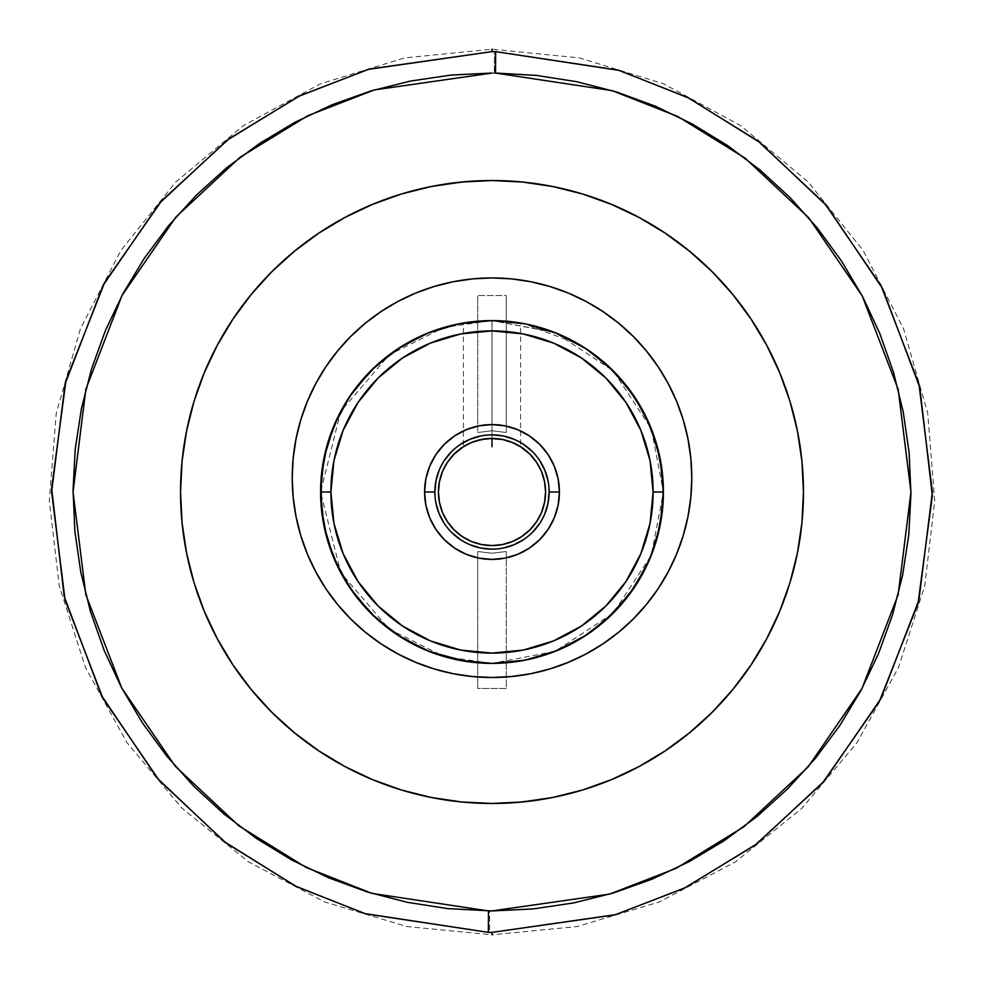 <?xml version="1.0" encoding="UTF-8"?>
<svg xmlns="http://www.w3.org/2000/svg" width="984" height="984" viewBox="0 0 984 984"><rect width="100%" height="100%" fill="white"/><g stroke="black" fill="none" stroke-linecap="round" stroke-linejoin="round"><path stroke-width="0.74" stroke-dasharray="4.92 3.69" d="M495.506 73.062L612.429 90.725L678.333 116.764L745.589 158.51L809.242 218.362L862.611 296.639L898.454 390.414L910.95 493.132L897.888 595.824L861.48 689.489L807.556 767.581L743.387 827.15L675.664 868.552L609.404 894.161L489.626 910.95L489.503 932.365A440.377 440.377 0 0 0 492 932.377L615.59 914.677L685.344 887.654L756.622 844.001L824.125 781.173L880.766 698.849L918.884 600.142L932.377 492.012L918.908 383.944L880.914 285.422L824.53 203.294L757.422 140.601L686.611 96.961L617.312 69.839L494.497 51.635L494.374 73.05L494.497 51.635L617.977 70.036L687.582 97.441L758.602 141.499L825.748 204.709L881.935 287.353L919.486 386.269L932.365 494.485L918.293 602.479L879.733 700.78L822.895 782.587L755.429 844.887L684.372 888.134L614.926 914.862L492 932.377A440.377 440.377 0 0 1 489.503 932.365L366.023 913.964L296.418 886.559L225.398 842.501L158.252 779.291L102.065 696.647L64.514 597.731L51.635 489.515L65.707 381.521L104.267 283.22L161.105 201.412L228.571 139.113L299.628 95.866L369.074 69.138L492 51.623L492 49.2L492 51.623A440.377 440.377 0 0 1 494.497 51.635A440.377 440.377 0 0 0 492 51.623L368.41 69.323L298.656 96.346L227.378 139.999L159.875 202.827L103.234 285.151L65.116 383.858L51.623 491.988L65.092 600.056L103.086 698.579L159.47 780.706L226.578 843.399L297.389 887.039L366.688 914.161L489.503 932.365L489.626 910.95L448.655 908.699L408.089 902.463L368.336 892.279L329.763 878.269L292.74 860.533L257.648 839.278L224.795 814.678L194.5 786.979L167.071 756.462L142.754 723.4L121.782 688.124L104.378 650.953L90.676 612.269L80.836 572.43L74.944 531.815L73.05 490.819L75.03 451.262M492 934.8L492 932.377L492 934.8L406.749 926.522L324.572 901.91L248.731 861.984L182.04 808.245L126.961 742.637L85.522 667.582L59.261 585.923L49.286 500.856L56.248 413.292L80.442 328.681L120.823 250.551L175.779 182.015L243.196 125.706L320.489 83.788L404.584 57.908L492 49.2L579.416 57.908L663.511 83.788L740.804 125.706L808.221 182.015L863.177 250.551L903.558 328.681L927.752 413.292L934.714 500.856L924.739 585.923L898.478 667.582L857.039 742.637L801.96 808.245L735.269 861.984L659.428 901.91L577.251 926.522L492 934.8M468.347 443.944L468.286 443.969A53.566 53.566 0 0 0 492 545.567A53.566 53.566 0 0 0 520.007 446.342L520.548 446.674M491.963 320.599L492 438.433L492 320.599L471.816 321.78M471.791 321.793L476.121 321.325L471.791 321.793M465.604 322.641L468.249 322.248L463.427 322.986L465.604 322.641L463.427 322.986L463.427 446.687L465.666 445.358L464.005 446.33M483.857 439.061L474.017 441.545M489.958 438.47L485.887 438.79M484.682 438.938L483.943 439.048M518.433 322.641L515.739 322.248L520.573 322.986L518.384 322.641L520.573 322.986L520.573 430.93L506.28 426.109L506.28 295.532L506.28 432.493L492 430.771L477.72 432.493L492 430.771L506.28 432.493L506.28 295.532L477.72 295.532L477.72 426.109A67.416 67.416 0 0 0 424.584 492L434.867 492A57.134 57.134 0 0 0 492 549.134A57.134 57.134 0 0 0 549.134 492A57.134 57.134 0 0 1 492 549.134A57.134 57.134 0 0 1 434.867 492A57.134 57.134 0 0 0 492 549.134A57.134 57.134 0 0 0 549.134 492A57.134 57.134 0 0 1 492 549.134A57.134 57.134 0 0 1 434.867 492L424.584 492A67.416 67.416 0 0 0 477.72 557.891L477.72 551.507L492 553.229L506.28 551.507L506.28 557.891A67.416 67.416 0 0 0 559.416 492L549.134 492L559.416 492A67.416 67.416 0 0 0 506.28 426.109L506.28 295.532L477.72 295.532L477.72 432.493L477.72 295.532L477.72 426.109L463.427 430.93M803.461 492A311.461 311.461 0 0 0 492 180.539A311.461 311.461 0 0 0 180.539 492A311.461 311.461 0 0 1 492 180.539A311.461 311.461 0 0 1 803.461 492L801.96 461.471L797.471 431.238L790.054 401.583L779.746 372.813L766.684 345.175L750.964 318.964L732.76 294.413L712.231 271.768L689.587 251.24L712.231 271.768L689.587 251.24L665.036 233.036L638.825 217.316L611.187 204.254L582.417 193.946L552.762 186.53L522.529 182.04L492 180.539L461.471 182.04L431.238 186.53L401.583 193.946L372.813 204.254L345.175 217.316L318.964 233.036L294.413 251.24L271.768 271.768L251.24 294.413L241.83 306.467L251.24 294.413L271.768 271.768L251.24 294.413L233.036 318.964L217.316 345.175L204.254 372.813L193.946 401.583L186.53 431.238L182.04 461.471L180.539 492L182.04 522.529L186.53 552.762L193.946 582.417L204.254 611.187L217.316 638.825L233.036 665.036L251.24 689.587L271.768 712.231L294.413 732.76L271.768 712.231L294.413 732.76L318.964 750.964L345.175 766.684L372.813 779.746L401.583 790.054L431.238 797.471L461.471 801.96L492 803.461L522.529 801.96L552.762 797.471L582.417 790.054L611.187 779.746L638.825 766.684L665.036 750.964L689.587 732.76L712.231 712.231L732.76 689.587L742.17 677.533L732.76 689.587L712.231 712.231L732.76 689.587L750.964 665.036L766.684 638.825L779.746 611.187L790.054 582.417L797.471 552.762L801.96 522.529L803.461 492L801.96 461.471L797.471 431.238L790.054 401.583L779.746 372.813L766.684 345.175L750.964 318.964L732.76 294.413L712.231 271.768L732.76 294.413L750.964 318.964L766.684 345.175L779.746 372.813L790.054 401.583L797.471 431.238L801.96 461.471L803.461 492A311.461 311.461 0 0 1 492 803.461A311.461 311.461 0 0 1 180.539 492L182.04 522.529L186.53 552.762L193.946 582.417L204.254 611.187L217.316 638.825L233.036 665.036L251.24 689.587L271.768 712.231L251.24 689.587L233.036 665.036L217.316 638.825L204.254 611.187L193.946 582.417L186.53 552.762L182.04 522.529L180.539 492A311.461 311.461 0 0 0 492 803.461A311.461 311.461 0 0 0 803.461 492L801.96 522.529L803.461 492M661.445 517.818L663.4 492A171.4 171.4 0 0 0 492 320.599A171.4 171.4 0 0 0 320.599 492A171.4 171.4 0 0 0 492 663.4A171.4 171.4 0 0 0 663.4 492L660.793 462.197M691.789 477.72A199.789 199.789 0 0 0 492 277.931A199.789 199.789 0 0 0 292.211 477.72A199.789 199.789 0 0 0 492 677.509A199.789 199.789 0 0 0 691.789 477.72L690.829 497.301L687.951 516.698L683.191 535.714L676.586 554.177L668.197 571.901L658.124 588.715L646.439 604.459L633.278 618.985L618.739 632.159M766.647 345.126A311.461 311.461 0 0 0 751.087 319.136M664.864 232.913A311.461 311.461 0 0 0 638.874 217.353M345.126 217.353A311.461 311.461 0 0 0 319.136 232.913M232.913 319.136A311.461 311.461 0 0 0 217.353 345.126M512.369 802.796L552.762 797.471L582.417 790.054L611.187 779.746L638.825 766.684L665.036 750.964L638.825 766.684L611.187 779.746L582.417 790.054L552.762 797.471L522.529 801.96L492 803.461L461.471 801.96L492 803.461M689.255 733.031L712.231 712.231L689.587 732.76L665.036 750.964M471.631 181.204L431.238 186.53L401.583 193.946L372.813 204.254L345.175 217.316L318.964 233.036L345.175 217.316L372.813 204.254L401.583 193.946L431.238 186.53L461.471 182.04L492 180.539L522.529 182.04L492 180.539M294.745 250.969L271.768 271.768L294.413 251.24L318.964 233.036M217.353 638.874A311.461 311.461 0 0 0 232.913 664.864M319.136 751.087A311.461 311.461 0 0 0 345.126 766.647M638.874 766.647A311.461 311.461 0 0 0 664.864 751.087M751.087 664.864A311.461 311.461 0 0 0 766.647 638.874M691.358 464.645L687.951 438.741L683.191 419.725L676.586 401.263L666.635 380.66M646.439 350.968L633.278 336.442L618.739 323.281L602.995 311.596L586.181 301.522L568.457 293.134L549.995 286.529L530.979 281.768L511.582 278.89L492 277.931M478.937 278.361L453.021 281.768L434.006 286.529L415.543 293.134L397.819 301.522L381.005 311.596M365.261 323.281L350.722 336.442L337.561 350.968L325.876 366.724M316.331 382.567L307.414 401.263L300.809 419.725L296.049 438.741L293.171 458.138L292.211 477.72M292.642 490.782L296.049 516.698L300.809 535.714L307.414 554.177L315.803 571.901L325.876 588.715M337.561 604.459L350.722 618.985L365.261 632.159L381.005 643.831L397.819 653.917L415.543 662.293L434.006 668.899L453.021 673.671L472.418 676.537L492 677.509M505.063 677.078L530.979 673.671L549.995 668.899L568.457 662.293L586.181 653.917L602.995 643.831M488.494 910.938L371.571 893.275L305.667 867.236L238.411 825.49L174.758 765.638L121.389 687.361L85.546 593.586L73.05 490.868L86.112 388.176L122.52 294.511L176.443 216.418L240.613 156.85L308.336 115.448L374.596 89.839L492 73.05L535.345 75.301L575.911 81.537L615.664 91.721L654.237 105.731L691.26 123.467L726.352 144.722L759.205 169.322L789.5 197.021L816.929 227.538L841.246 260.6L862.218 295.877L879.622 333.047L893.324 371.731L903.164 411.57L909.056 452.185L910.95 493.181L908.97 532.738M486.428 320.686L492.037 320.599M492 73.05L494.374 73.05M908.822 534.164L902.697 574.754L892.636 614.533L878.724 653.142L861.098 690.214L839.93 725.368L815.429 758.295L787.827 788.664L757.385 816.179L724.384 840.594L689.169 861.652L652.048 879.179L613.401 892.98L573.586 902.931L532.996 908.945M492 910.95L489.626 910.95M75.178 449.836L81.303 409.246L91.364 369.467L105.276 330.858L122.902 293.786L144.07 258.632L168.572 225.705L196.173 195.336L226.615 167.821L259.616 143.406L294.831 122.348L331.952 104.821L370.599 91.02L410.414 81.069L451.004 75.055M318.964 750.964L345.175 766.684L372.813 779.746L401.583 790.054L431.238 797.471L461.471 801.96L431.238 797.471L401.583 790.054L372.813 779.746L345.175 766.684L318.964 750.964M750.964 665.036L766.684 638.825L779.746 611.187L790.054 582.417L797.471 552.762L801.96 522.529L797.471 552.762L790.054 582.417L779.746 611.187L766.684 638.825L750.964 665.036M665.036 233.036L638.825 217.316L611.187 204.254L582.417 193.946L552.762 186.53L522.529 182.04L552.762 186.53L582.417 193.946L611.187 204.254L638.825 217.316L665.036 233.036M233.036 318.964L217.316 345.175L204.254 372.813L193.946 401.583L186.53 431.238L182.04 461.471L180.539 492L182.04 461.471L186.53 431.238L193.946 401.583L204.254 372.813L217.316 345.175L233.036 318.964M477.72 557.891L477.72 688.468L477.72 557.891L477.72 688.468L506.28 688.468L506.28 557.891M517.535 554.398L519.859 553.389M528.531 548.666L532.147 546.169M538.322 540.991L541.729 537.522M546.575 531.581L549.33 527.473M553.02 520.671L554.89 516.305M557.424 508.298L558.285 504.349M558.285 479.651L557.424 475.702M554.89 467.695L553.02 463.329M549.33 456.527L546.575 452.419M541.729 446.478L538.322 443.009M532.147 437.831L528.531 435.334M455.469 435.334L451.853 437.831M445.678 443.009L442.271 446.478M437.425 452.419L434.67 456.527M430.98 463.329L429.11 467.695M426.576 475.702L425.715 479.651M425.715 504.349L426.576 508.298M429.11 516.305L430.98 520.671M434.67 527.473L437.425 531.581M442.271 537.522L445.678 540.991M451.853 546.169L455.469 548.666M464.141 553.389L466.465 554.398M506.28 551.507L492 553.229L477.72 551.507L477.72 688.468L506.28 688.468L506.28 551.507M506.28 432.493L506.28 426.109L506.28 432.493M444.497 523.746L451.594 532.406L444.497 523.746L439.208 513.869L435.961 503.144L434.867 492A57.134 57.134 0 0 1 492 434.867A57.134 57.134 0 0 1 549.134 492A57.134 57.134 0 0 0 492 434.867A57.134 57.134 0 0 0 434.867 492A57.134 57.134 0 0 1 492 434.867A57.134 57.134 0 0 1 549.134 492A57.134 57.134 0 0 0 492 434.867A57.134 57.134 0 0 0 434.867 492L435.961 480.856L439.208 470.131L444.497 460.254L439.208 470.131M497.572 320.686L506.539 321.214M507.596 321.301L512.209 321.793M460.254 444.497L451.594 451.594L460.254 444.497L470.131 439.208L480.856 435.961L492 434.867L503.144 435.961L513.869 439.208L523.746 444.497L513.869 439.208M539.503 460.254L532.406 451.594L539.503 460.254L544.792 470.131L548.039 480.856L549.134 492L548.039 503.144L544.792 513.869L539.503 523.746L544.792 513.869M523.746 539.503L532.406 532.406L523.746 539.503L513.869 544.792L503.144 548.039L492 549.134L480.856 548.039L470.131 544.792L460.254 539.503L470.131 544.792M529.872 454.128L521.741 447.449M520.253 446.49L517.596 444.94M516.797 444.522L502.455 439.467L492 438.433L481.545 439.467L471.496 442.517L463.747 446.49M454.128 454.128L447.449 462.259M442.517 471.496L439.467 481.545M454.128 529.872L462.259 536.551M471.496 541.483L481.545 544.533M529.872 529.872L536.551 521.741M541.483 512.504L544.533 502.455M503.144 548.039L492 549.134M435.961 503.144L434.867 492M480.856 435.961L492 434.867M548.039 480.856L549.134 492M521.754 323.195L492 320.599L492 438.433L492 320.599L502.935 320.944M520.573 430.93L520.573 446.687L512.209 442.394L503.082 439.59A53.566 53.566 0 0 0 497.67 438.741L495.247 438.532M493.218 438.446L497.683 438.741A53.566 53.566 0 0 0 486.342 438.741L492 438.433L492 320.599L460.524 323.502M499.343 438.938L497.719 438.741M509.036 441.213A53.566 53.566 0 0 0 507.99 440.881L507.965 440.869A53.566 53.566 0 0 0 503.095 439.602L518.31 445.346M518.347 445.358L519.995 446.33M512.209 442.394A53.566 53.566 0 0 1 512.233 442.406L514.078 443.194M486.33 438.741L476.035 440.869A53.566 53.566 0 0 0 474.952 441.226M468.286 443.969L463.993 446.342M471.643 442.456L470.598 442.898M513.439 442.911L512.369 442.456M497.67 438.741L503.082 439.59M653.069 433.378L640.486 406.367M623.413 381.952L602.257 360.759M594.004 354.252L577.706 343.564M575.456 342.284L552.122 331.485M550.609 330.919L523.476 323.515L579.638 344.695M430.094 332.161L401.669 346.331M400.377 347.131L376.318 365.519L401.595 346.38M354.978 389.024L338.373 415.974M327.094 445.235L321.325 476.244M321.227 477.252L321.337 507.978L327.192 539.097M327.205 539.158L338.705 568.678M340.956 573.032L354.621 594.508M355.384 595.529L375.248 617.497M376.7 618.825L401.902 637.816M430.18 651.875L460.598 660.51M480.389 663.007L492 663.4L523.549 660.473M523.316 660.522L553.918 651.826L582.245 637.73L607.423 618.727M582.368 637.644L607.694 618.481M608.998 617.263L628.924 595.111M631.47 591.655L645.418 568.432L656.795 539.121M657.337 537.227L662.576 508.876M662.65 508.113L662.712 476.539M662.503 474.423L656.98 445.518M645.664 416.048L629.034 389.024M607.645 365.482L582.331 346.331M554.066 332.223L523.611 323.539M509.245 321.461L492 320.599L460.463 323.515M460.414 323.527L430.119 332.149L401.804 346.245M397.548 348.963L376.515 365.335M368.496 373.145L358.016 385.101M355.224 388.705L340.698 411.46M338.594 415.543L327.168 444.989M325.593 450.918L321.337 476.035M321.313 507.683L327.131 538.912M338.619 568.518L354.867 594.828M355.359 595.492L376.638 618.776L400.845 637.165M401.669 637.669L429.922 651.765L460.401 660.473L492 663.4L523.525 660.485L492 663.4L513.636 662.035M431.546 652.392L460.438 660.473M473.476 662.404L492 663.4L555.099 651.371L613.204 613.204L651.371 555.099L663.4 492L651.371 428.901L613.204 370.796L555.099 332.629L492 320.599L473.993 321.547M525.85 660.03L552.848 652.244M524.324 660.326L553.918 651.839L582.343 637.669L607.436 618.702M610.301 616.033L621.31 604.508M628.739 595.345L645.406 568.457M646.377 566.476L656.82 539.06M662.65 508.052L662.675 476.158L662.687 507.683M656.795 444.854L645.258 415.236M642.823 410.549L628.567 388.409M607.374 365.236L582.208 346.257M521.003 323.059L492 320.599L463.23 323.023M436.687 329.763L460.573 323.502L430.033 332.186M355.101 388.852L338.447 415.826M327.045 445.432L321.301 476.502M338.656 568.58L355.298 595.406M376.552 618.702L401.743 637.718M466.465 661.494L492 663.4L480.586 663.031M523.623 660.461L554.152 651.74M607.374 618.764L628.702 595.406L643.561 572.061M646.525 566.181L656.672 539.576M656.869 538.875L662.675 507.769M662.859 505.616L662.847 478.089M662.675 476.182L656.881 445.174M656.02 442.21L646.476 417.708M645.504 415.74L633.229 394.867M628.899 388.852L607.657 365.494M584.693 347.819L582.565 346.466M554.299 332.321L492 320.599L462.689 323.121M402.013 346.11L376.835 365.039M374.166 367.524L355.741 388.016M355.495 388.336L338.791 415.15M336.589 419.701L327.291 444.547M321.374 475.616L321.288 507.412M327.082 538.691L338.496 568.272M355.101 595.148L376.466 618.616M387.081 627.546L395.716 633.807M401.804 637.755L430.106 651.839M645.418 568.432L656.894 538.789M662.699 507.572L662.638 475.838M656.832 444.977L647.743 420.426M645.467 415.654L628.801 388.717M623.659 382.247L608.899 366.651M607.411 365.273L582.11 346.196L607.472 365.322M580.412 345.15L553.795 332.125M553.094 331.854L525.333 323.859M523.414 323.502L492 320.599L444.005 327.451L389.16 354.88L340.759 411.337L320.599 492L340.759 572.663L389.16 629.12L444.005 656.549L492 663.4L460.684 660.522M430.168 332.137L401.902 346.183M376.774 365.101L355.372 388.496M354.437 389.738L338.582 415.555M327.106 445.211L321.313 476.367M321.325 507.842L321.522 509.872M327.082 538.715L338.434 568.137M339.234 569.748L355.027 595.037M355.421 595.566L376.257 618.432M386.638 627.202L400.796 637.128M401.411 637.509L411.091 643.106M429.737 651.703L460.327 660.461M592.011 631.199L605.357 620.572M607.632 618.53L628.874 595.172M645.455 568.358L656.906 538.765M656.857 445.076L645.455 415.617M628.825 388.766L608.124 365.925M553.697 332.075L492 320.599M460.635 323.49L430.106 332.161M401.693 346.307L376.417 365.433M372.592 369.025L355.827 387.905M355.126 388.828L339.32 414.104M338.521 415.691L327.131 445.125M321.325 476.17L321.018 504.079M321.325 507.805L327.118 538.826M338.459 568.186L355.175 595.234M402.05 637.915L430.426 651.961M521.668 660.817L550.486 653.118M555.431 651.236L577.522 640.547M580.831 638.591L601.95 623.499M623.118 602.393L640.375 577.829M643.155 572.823L652.515 552.135M653.069 550.609L660.817 521.692"/><path stroke-width="1.48" d="M494.374 73.05L495.506 73.062L495.678 51.648L618.272 70.122L687.385 97.355L757.987 141.032L824.887 203.7L881.074 285.729L918.945 384.104L932.377 492.012L918.921 600.031L880.864 698.677L824.272 781.001L756.807 843.854L685.528 887.568L615.726 914.628L492 932.377L492 934.8L492 932.377A440.377 440.377 0 0 1 488.322 932.352A440.377 440.377 0 0 0 492 932.377L614.742 914.923L684.077 888.269L755.048 845.17L822.464 783.067L879.339 701.518L918.035 603.463L932.352 495.665L919.806 387.548L882.574 288.583L826.683 205.791L759.734 142.373L688.825 98.068L619.256 70.418L495.678 51.648L495.506 73.062L536.44 75.411L576.956 81.746L616.648 92.016L655.159 106.124L692.096 123.922L727.114 145.238L759.894 169.888L790.091 197.624L817.446 228.165L841.677 261.252L862.562 296.541L879.893 333.699L893.509 372.382L903.287 412.198L909.118 452.788L910.95 493.747L908.773 534.693L902.599 575.234L892.5 614.975L878.552 653.536L860.914 690.559L839.733 725.663L815.232 758.541L787.618 788.861L757.188 816.339L724.212 840.705L689.009 861.738L651.925 879.229L613.303 893.005L573.524 902.943L532.959 908.945L491.988 910.95L609.711 894.075L676.106 868.331L743.929 826.745L808.11 766.942L861.947 688.615L898.146 594.779L910.95 492.012L898.183 389.356L862.156 295.766L808.7 217.722L745.06 158.104L677.89 116.543L612.134 90.639L495.506 73.062M492 49.2L492 51.623L369.258 69.077L299.923 95.731L228.952 138.83L161.536 200.933L104.661 282.482L65.965 380.537L51.648 488.335L64.194 596.452L101.426 695.417L157.317 778.209L224.266 841.627L295.175 885.932L364.744 913.582L488.322 932.352L488.494 910.938L492 910.95L447.56 908.589L407.044 902.254L367.352 891.984L328.841 877.876L291.904 860.077L256.885 838.762L224.106 814.112L193.91 786.376L166.554 755.835L142.323 722.748L121.438 687.459L104.107 650.301L90.491 611.617L80.713 571.802L74.882 531.212L73.05 490.253L75.227 449.307L81.401 408.766L91.5 369.025L105.448 330.464L123.086 293.441L144.267 258.337L168.768 225.459L196.382 195.139L226.812 167.661L259.788 143.295L294.991 122.262L332.075 104.771L370.697 90.995L410.476 81.057L451.041 75.055L492 73.05L374.289 89.925L307.894 115.669L240.071 157.255L175.89 217.058L122.053 295.385L85.854 389.221L73.05 491.988L85.817 594.644L121.844 688.234L175.3 766.278L238.94 825.896L306.11 867.457L371.866 893.361L488.494 910.938L488.322 932.352L365.728 913.878L296.615 886.645L226.012 842.968L159.113 780.3L102.926 698.271L65.055 599.896L51.623 491.988L65.079 383.969L103.135 285.323L159.728 202.999L227.193 140.146L298.472 96.432L368.274 69.372L492 51.623A440.377 440.377 0 0 1 495.678 51.648A440.377 440.377 0 0 0 492 51.623L492 49.2M544.533 502.455L545.567 492A53.566 53.566 0 0 1 492 545.567A53.566 53.566 0 0 1 438.433 492L439.467 502.455L442.517 512.504L447.462 521.754L454.128 529.872L462.246 536.538L471.496 541.483L481.545 544.533L492 545.567L502.455 544.533L512.504 541.483L521.754 536.538L529.872 529.872L536.538 521.754L541.483 512.504L544.533 502.455L545.567 492L544.533 481.545L541.483 471.496L536.538 462.246L529.872 454.128L520.007 446.342A53.566 53.566 0 0 0 519.995 446.33A53.566 53.566 0 0 0 512.504 442.517L502.455 439.467L489.958 438.47M471.816 321.78L486.428 320.686M463.501 322.973L464.706 322.777M474.017 441.545L480.905 439.602L492 438.433L481.545 439.467L471.496 442.517L462.246 447.462L454.128 454.128L447.462 462.246L442.517 471.496L439.467 481.545L438.433 492L439.467 502.455L442.517 512.504L447.462 521.754L454.128 529.872M463.993 446.342L471.643 442.456M476.035 440.869L471.779 442.394L476.035 440.869A53.566 53.566 0 0 1 486.342 438.741L476.035 440.869M485.887 438.79L484.682 438.938M558.285 504.349L559.416 492L549.134 492A57.134 57.134 0 0 1 492 549.134A57.134 57.134 0 0 1 434.867 492A57.134 57.134 0 0 0 492 549.134A57.134 57.134 0 0 0 549.134 492L559.416 492A67.416 67.416 0 0 1 492 559.416A67.416 67.416 0 0 1 424.584 492L434.867 492L424.584 492L425.715 504.349M320.599 492L330.882 492A161.118 161.118 0 0 1 492 330.882A161.118 161.118 0 0 1 653.118 492L663.4 492A171.4 171.4 0 0 0 492 320.599A171.4 171.4 0 0 0 320.599 492A171.4 171.4 0 0 1 492 320.599A171.4 171.4 0 0 1 663.4 492L660.116 525.444L650.362 557.596L634.52 587.227L613.204 613.204L587.227 634.52L557.596 650.362L525.444 660.116L492 663.4L458.556 660.116L426.404 650.362L396.773 634.52L370.796 613.204L349.48 587.227L333.637 557.596L323.884 525.444L320.599 492L323.884 458.556L333.637 426.404L349.48 396.773L370.796 370.796L396.773 349.48L426.404 333.637L458.556 323.884L492 320.599L525.444 323.884L557.596 333.637L587.227 349.48L613.204 370.796L634.52 396.773L650.362 426.404L660.116 458.556L663.4 492A171.4 171.4 0 0 1 492 663.4A171.4 171.4 0 0 1 320.599 492A171.4 171.4 0 0 0 492 663.4A171.4 171.4 0 0 0 663.4 492L653.118 492A161.118 161.118 0 0 1 492 653.118A161.118 161.118 0 0 1 330.882 492L320.599 492M666.635 380.66L658.124 366.724L646.439 350.968L633.278 336.442L618.739 323.281L602.995 311.596L586.181 301.522L568.457 293.134L549.995 286.529L530.979 281.768L511.582 278.89L492 277.931L472.418 278.89L453.021 281.768L434.006 286.529L415.543 293.134L397.819 301.522L381.005 311.596L365.261 323.281L350.722 336.442L337.561 350.968L325.876 366.724L315.803 383.539L307.414 401.263L300.809 419.725L296.049 438.741L293.171 458.138L292.211 477.72L293.171 497.301L296.049 516.698L300.809 535.714L307.414 554.177L315.803 571.901L325.876 588.715L337.561 604.459L350.722 618.985L365.261 632.159L381.005 643.831L397.819 653.917L415.543 662.293L434.006 668.899L453.021 673.671L472.418 676.537L492 677.509L511.582 676.537L530.979 673.671L549.995 668.899L568.457 662.293L586.181 653.917L602.995 643.831L618.739 632.159L633.278 618.985L646.439 604.459L658.124 588.715L668.197 571.901L676.586 554.177L683.191 535.714L687.951 516.698L690.829 497.301L691.789 477.72A199.789 199.789 0 0 1 492 677.509A199.789 199.789 0 0 1 292.211 477.72A199.789 199.789 0 0 1 492 277.931A199.789 199.789 0 0 1 691.789 477.72L691.358 464.645M217.353 345.126A311.461 311.461 0 0 0 180.539 492A311.461 311.461 0 0 1 492 180.539A311.461 311.461 0 0 1 803.461 492A311.461 311.461 0 0 0 766.647 345.126M751.087 319.136A311.461 311.461 0 0 0 664.864 232.913M638.874 217.353A311.461 311.461 0 0 0 345.126 217.353M319.136 232.913A311.461 311.461 0 0 0 232.913 319.136M665.036 750.964L689.587 732.76L665.036 750.964L638.825 766.684L611.187 779.746L582.417 790.054L552.762 797.471L522.529 801.96L492 803.461L461.471 801.96L431.238 797.471L401.583 790.054L372.813 779.746L345.175 766.684L318.964 750.964L298.373 735.958L318.964 750.964L294.413 732.76L271.768 712.231L251.24 689.587L233.036 665.036L217.316 638.825L204.254 611.187L193.946 582.417L186.53 552.762L182.04 522.529L180.539 492A311.461 311.461 0 0 0 217.353 638.874M492 803.461L512.369 802.796M766.647 638.874A311.461 311.461 0 0 0 803.461 492L801.96 522.529L797.471 552.762L790.054 582.417L779.746 611.187L766.684 638.825L750.964 665.036L732.76 689.587L712.231 712.231L689.587 732.76M318.964 233.036L345.175 217.316L372.813 204.254L401.583 193.946L431.238 186.53L461.471 182.04L492 180.539L522.529 182.04L552.762 186.53L582.417 193.946L611.187 204.254L638.825 217.316L665.036 233.036L685.627 248.042L665.036 233.036L689.587 251.24L712.231 271.768L732.76 294.413L750.964 318.964L766.684 345.175L779.746 372.813L790.054 401.583L797.471 431.238L801.96 461.471L803.461 492A311.461 311.461 0 0 1 492 803.461A311.461 311.461 0 0 1 180.539 492L182.04 461.471L186.53 431.238L193.946 401.583L204.254 372.813L217.316 345.175L233.036 318.964L251.24 294.413L271.768 271.768L294.413 251.24L318.964 233.036L294.413 251.24M492 180.539L471.631 181.204M241.83 306.467L233.036 318.964L241.83 306.467M232.913 664.864A311.461 311.461 0 0 0 319.136 751.087M345.126 766.647A311.461 311.461 0 0 0 638.874 766.647M664.864 751.087A311.461 311.461 0 0 0 751.087 664.864M492 277.931L478.937 278.361M292.211 477.72L292.642 490.782M492 677.509L505.063 677.078M489.626 910.95L488.494 910.938M492 73.05L450.943 75.067M691.789 477.72L690.829 458.138L687.951 438.741L683.191 419.725L676.586 401.263L668.197 383.539L658.124 366.724L646.439 350.968M381.005 311.596L365.261 323.281M325.876 366.724L315.803 383.539M325.876 588.715L337.561 604.459M602.995 643.831L618.739 632.159M908.97 532.738L908.822 534.164M533.057 908.933L491.988 910.95M75.03 451.262L75.178 449.836M506.28 557.891L517.535 554.398M519.859 553.389L528.531 548.666M532.147 546.169L538.322 540.991M541.729 537.522L546.575 531.581M549.33 527.473L550.856 524.878M550.868 524.853L553.02 520.671M554.89 516.305L557.424 508.298M425.715 479.651L424.584 492L425.875 505.149L429.713 517.805L435.937 529.453L444.325 539.675L454.546 548.063L466.195 554.287L478.851 558.125L492 559.416L505.149 558.125L517.805 554.287L529.453 548.063L539.675 539.675L548.063 529.453L554.287 517.805L558.125 505.149L559.416 492L558.285 479.651M557.424 475.702L554.89 467.695M553.02 463.329L550.892 459.171M550.856 459.122L549.33 456.527M546.575 452.419L541.729 446.478M538.322 443.009L532.147 437.831M528.531 435.334L520.573 430.93M463.427 430.93L455.469 435.334M451.853 437.831L445.678 443.009M442.271 446.478L437.425 452.419M434.67 456.527L433.144 459.122M433.132 459.147L430.98 463.329M429.11 467.695L426.576 475.702M426.576 508.298L429.11 516.305M430.98 520.671L433.108 524.829M433.144 524.878L434.67 527.473M437.425 531.581L442.271 537.522M445.678 540.991L451.853 546.169M455.469 548.666L464.141 553.389M466.465 554.398L477.72 557.891M653.118 492L650.03 523.439L640.855 553.66L625.972 581.519L605.935 605.935L581.519 625.972L553.66 640.855L523.439 650.03L492 653.118L460.561 650.03L430.34 640.855L402.481 625.972L378.065 605.935L358.028 581.519L343.145 553.66L333.97 523.439L330.882 492L333.97 460.561L343.145 430.34L358.028 402.481L378.065 378.065L402.481 358.028L430.34 343.145L460.561 333.97L492 330.882L523.439 333.97L553.66 343.145L581.519 358.028L605.935 378.065L625.972 402.481L640.855 430.34L650.03 460.561L653.118 492M559.416 492L558.125 478.851L554.287 466.195L548.063 454.546L539.675 444.325L529.453 435.937L517.805 429.713L505.149 425.875L492 424.584L478.851 425.875L466.195 429.713L454.546 435.937L444.325 444.325L435.937 454.546L429.713 466.195L425.875 478.851L424.584 492A67.416 67.416 0 0 1 492 424.584A67.416 67.416 0 0 1 559.416 492M549.134 492A57.134 57.134 0 0 0 492 434.867A57.134 57.134 0 0 0 434.867 492A57.134 57.134 0 0 1 492 434.867A57.134 57.134 0 0 1 549.134 492L548.039 503.144L544.792 513.869M497.596 320.686L520.499 322.973M444.497 460.254L451.594 451.594L444.497 460.254M523.746 444.497L532.406 451.594L523.746 444.497M539.503 523.746L532.406 532.406L539.503 523.746M460.254 539.503L451.594 532.406L460.254 539.503M518.31 445.346L513.439 442.911M463.427 446.687L454.128 454.128M523.746 539.503L513.869 544.792L503.144 548.039M492 549.134L480.856 548.039L470.131 544.792M444.497 523.746L439.208 513.869L435.961 503.144M434.867 492L435.961 480.856L439.208 470.131M460.254 444.497L470.131 439.208L480.856 435.961M492 434.867L503.144 435.961L513.869 439.208M539.503 460.254L544.792 470.131L548.039 480.856M439.467 481.545L438.433 492A53.566 53.566 0 0 1 492 438.433A53.566 53.566 0 0 1 545.567 492L544.533 481.545L541.483 471.496L536.538 462.246L529.872 454.128M521.754 447.462L512.504 442.517A53.566 53.566 0 0 0 512.233 442.406L512.295 442.431M447.462 462.246L442.517 471.496M462.246 536.538L471.496 541.483M481.545 544.533L492 545.567L502.455 544.533L512.504 541.483L521.754 536.538L529.872 529.872M536.538 521.754L541.483 512.504M502.947 320.944L492 320.599L460.635 323.49M518.433 322.641L512.197 321.793M506.539 321.214L507.596 321.301M495.247 438.532L493.218 438.446M503.082 439.59L507.978 440.869L503.082 439.59A53.566 53.566 0 0 0 503.07 439.59L492 438.433L499.343 438.938M514.005 443.157L515.727 443.981M517.596 444.94L518.347 445.358M507.978 440.869L512.233 442.406L507.978 440.869A53.566 53.566 0 0 0 507.965 440.869L507.978 440.881M512.209 442.394A53.566 53.566 0 0 0 509.036 441.213M474.952 441.226A53.566 53.566 0 0 0 468.286 443.969L470.598 442.898M468.347 443.944L469.38 443.44M492 446.687L492 438.433L486.317 438.741M660.793 462.197L653.069 433.378M640.486 406.367L623.413 381.952M602.257 360.759L594.004 354.252M577.706 343.564L575.456 342.284M552.122 331.485L550.609 330.919M521.003 323.059L521.754 323.195M460.524 323.502L430.094 332.161M401.669 346.331L400.377 347.131M355.101 388.852L376.318 365.519L354.978 389.024M338.373 415.974L327.094 445.235M321.325 476.244L321.227 477.252M321.301 476.502L321.337 507.978L327.205 539.158M338.705 568.678L340.956 573.032M354.621 594.508L355.384 595.529M375.248 617.497L376.7 618.825M401.902 637.816L430.18 651.875M460.598 660.51L480.389 663.007M523.623 660.461L492 663.4L523.316 660.522M552.848 652.244L582.368 637.644M607.694 618.481L608.998 617.263M628.924 595.111L646.525 566.181M656.795 539.121L657.337 537.227M662.576 508.876L662.65 508.113M662.712 476.539L662.503 474.423M656.98 445.518L645.664 416.048M629.034 389.024L607.645 365.482M582.331 346.331L554.066 332.223M523.611 323.539L509.245 321.461M460.463 323.515L430.143 332.137L402.013 346.11M401.804 346.245L397.548 348.963M376.515 365.335L368.496 373.145M358.016 385.101L355.224 388.705M340.698 411.46L338.594 415.543M327.168 444.989L325.593 450.918M321.337 476.035L321.313 507.683M327.131 538.912L338.619 568.518M354.867 594.828L355.359 595.492M355.175 595.234L376.638 618.776L401.669 637.669M401.743 637.718L431.546 652.392M460.438 660.473L473.476 662.404M523.549 660.473L525.85 660.03M524.324 660.326L553.918 651.826L582.196 637.755L592.011 631.199M607.436 618.702L610.301 616.033M621.31 604.508L628.739 595.345M645.406 568.457L646.377 566.476M656.82 539.06L662.65 508.052M656.857 445.076L662.663 476.108L656.795 444.854M645.258 415.236L642.823 410.549M628.567 388.409L607.374 365.236M582.208 346.257L579.638 344.695M473.993 321.547L462.689 323.121M430.033 332.186L401.595 346.38M338.447 415.826L327.045 445.432M327.192 539.097L338.656 568.58M355.298 595.406L376.552 618.702M430.106 651.839L466.465 661.494M554.152 651.74L582.307 637.681M582.885 637.324L607.374 618.764M607.423 618.727L631.47 591.655M656.672 539.576L656.869 538.875M662.675 507.769L662.859 505.616M662.847 478.089L662.675 476.182M656.881 445.174L656.02 442.21M646.476 417.708L645.504 415.74M633.229 394.867L628.899 388.852M607.657 365.494L584.693 347.819M582.565 346.466L554.299 332.321M463.23 323.023L460.414 323.527M376.835 365.039L374.166 367.524M338.791 415.15L336.589 419.701M327.291 444.547L321.374 475.616M321.288 507.412L327.082 538.691M338.496 568.272L355.101 595.148M376.466 618.616L387.081 627.546M395.716 633.807L401.804 637.755M643.561 572.061L645.418 568.432M656.894 538.789L662.699 507.572M662.638 475.838L656.832 444.977M647.743 420.426L645.467 415.654M628.801 388.717L623.659 382.247M608.899 366.651L607.411 365.273M553.697 332.075L580.412 345.15M553.795 332.125L553.094 331.854M525.333 323.859L523.414 323.502M436.687 329.763L430.168 332.137M401.902 346.183L376.774 365.101M355.372 388.496L354.437 389.738M338.582 415.555L327.106 445.211M321.313 476.367L321.325 507.842M321.522 509.872L327.082 538.715M338.434 568.137L339.234 569.748M376.257 618.432L386.638 627.202M400.796 637.128L401.411 637.509M411.091 643.106L429.737 651.703M460.327 660.461L480.586 663.031M605.357 620.572L607.632 618.53M628.874 595.172L645.455 568.358M656.906 538.765L662.687 507.683M645.455 415.617L628.825 388.766M608.124 365.925L607.472 365.322M430.106 332.161L401.693 346.307M376.417 365.433L372.592 369.025M355.827 387.905L355.126 388.828M339.32 414.104L338.521 415.691M327.131 445.125L321.325 476.17M321.018 504.079L321.325 507.805M327.118 538.826L338.459 568.186M400.845 637.165L402.05 637.915M430.426 651.961L460.684 660.522M513.636 662.035L521.668 660.817M550.486 653.118L555.431 651.236M577.522 640.547L580.831 638.591M601.95 623.499L623.118 602.393M640.375 577.829L643.155 572.823M652.515 552.135L653.069 550.609M660.817 521.692L661.445 517.818"/></g></svg>

